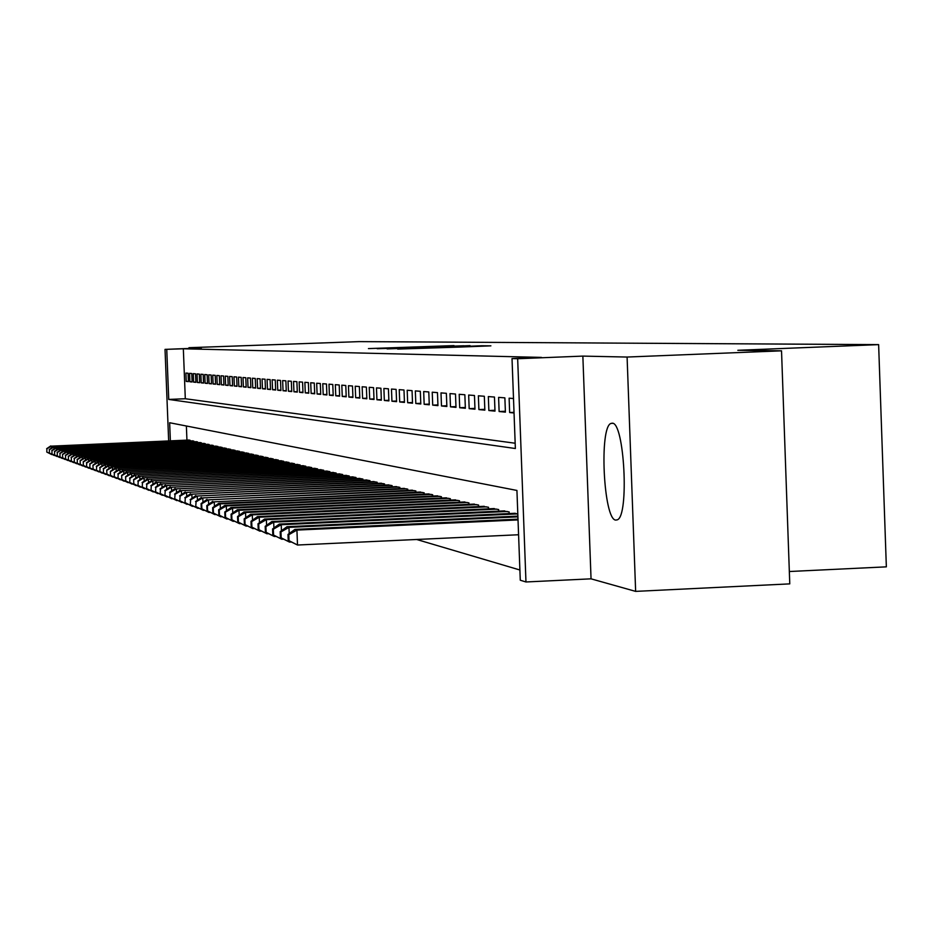 <?xml version="1.0" encoding="UTF-8"?>
<svg xmlns="http://www.w3.org/2000/svg" width="933" height="933" viewBox="0 0 933 933"><rect width="100%" height="100%" fill="white"/><g stroke="black" fill="none" stroke-linecap="round" stroke-linejoin="round"><path stroke-width="1.4" d="M454.009 345.607L368.442 348.592L454.009 345.607M612.2 423.209L611.068 423.407C598.986 426.474 603.488 519.798 615.745 520.089L617.354 519.821C629.367 515.809 624.329 421.634 612.2 423.209M460.937 347.029L490.886 345.851L481.731 345.746L397.691 349.082L460.937 347.029M781.527 350.82L789.773 583.871L635.641 591.382L627.093 357.047L781.527 350.82L737.84 350.295L878.629 344.627L359.228 341.618L188.956 347.694L201.341 347.962L165.024 349.385L183.334 348.779L541.49 357.397L512.019 358.575L517.663 358.727L525.967 581.97L520.276 580.221L516.929 490.443L169.654 422.742L170.366 440.831M627.093 357.047L582.857 356.103L517.663 358.727M463.911 345.77L377.212 348.732L463.911 345.77M470.045 345.63L387.102 348.907L470.069 346.108M188.956 347.694L188.979 348.452M188.093 373.235L185.912 373.06L186.238 381.422L188.419 381.632L188.093 373.235M191.778 373.515L189.562 373.34L189.889 381.772L192.105 381.982L191.778 373.515M195.522 373.806L193.271 373.632L193.597 382.122L195.86 382.343L195.522 373.806M199.324 374.11L197.038 373.923L197.376 382.483L199.662 382.705L199.324 374.11M203.196 374.401L200.875 374.226L201.213 382.857L203.546 383.078L203.196 374.401M207.138 374.716L204.77 374.53L205.108 383.23L207.476 383.463L207.138 374.716M211.138 375.019L208.724 374.833L209.074 383.615L211.488 383.848L211.138 375.019M215.208 375.334L212.759 375.148L213.109 383.999L215.558 384.233L215.208 375.334M219.348 375.661L216.864 375.463L217.214 384.396L219.71 384.641L219.348 375.661M223.57 375.987L221.028 375.789L221.378 384.793L223.92 385.037L223.57 375.987M227.85 376.326L225.273 376.116L225.623 385.212L228.212 385.457L227.85 376.326M232.224 376.664L229.588 376.454L229.95 385.621L232.574 385.877L232.224 376.664M236.655 377.002L233.985 376.804L234.346 386.04L237.029 386.309L236.655 377.002M241.181 377.364L238.463 377.142L238.825 386.472L241.542 386.74L241.181 377.364M245.787 377.713L243.012 377.503L243.385 386.915L246.16 387.183L245.787 377.713M250.476 378.075L247.653 377.865L248.026 387.358L250.849 387.638L250.476 378.075M255.245 378.448L252.377 378.227L252.75 387.813L255.63 388.093L255.245 378.448M260.109 378.833L257.181 378.6L257.566 388.28L260.494 388.56L260.109 378.833M265.065 379.218L262.08 378.985L262.465 388.746L265.45 389.038L265.065 379.218M270.127 379.603L267.083 379.369L267.468 389.236L270.512 389.527L270.127 379.603M275.27 380.011L272.168 379.766L272.553 389.726L275.655 390.017L275.27 380.011M280.518 380.419L277.358 380.174L277.742 390.216L280.915 390.53L280.518 380.419M285.871 380.827L282.641 380.582L283.037 390.729L286.268 391.044L285.871 380.827M291.329 381.259L288.04 381.002L288.437 391.254L291.726 391.568L291.329 381.259M296.892 381.69L293.533 381.434L293.942 391.778L297.3 392.105L296.892 381.69M302.572 382.133L299.155 381.865L299.551 392.315L302.98 392.653L302.572 382.133M308.368 382.577L304.869 382.308L305.278 392.875L308.776 393.201L308.368 382.577M314.281 383.043L310.712 382.763L311.132 393.434L314.689 393.773L314.281 383.043M320.322 383.51L316.684 383.23L317.092 394.006L320.73 394.356L320.322 383.51M326.48 383.988L322.771 383.696L323.191 394.589L326.9 394.951L326.48 383.988M332.778 384.478L328.987 384.186L329.407 395.195L333.209 395.557L332.778 384.478M339.215 384.979L335.332 384.676L335.763 395.802L339.635 396.175L339.215 384.979M345.781 385.492L341.816 385.177L342.259 396.432L346.213 396.805L345.781 385.492M352.499 386.017L348.452 385.702L348.884 397.061L352.931 397.458L352.499 386.017M359.368 386.542L355.228 386.227L355.671 397.715L359.811 398.111L359.368 386.542M366.377 387.09L362.156 386.763L362.599 398.379L366.832 398.788L366.377 387.09M373.562 387.65L369.235 387.312L369.69 399.067L374.016 399.487L373.562 387.65M380.909 388.221L376.477 387.883L376.932 399.767L381.364 400.187L380.909 388.221M388.42 388.804L383.895 388.455L384.349 400.479L388.886 400.91L388.42 388.804M396.117 389.399L391.475 389.049L391.942 401.213L396.583 401.656L396.117 389.399M403.989 390.017L399.242 389.644L399.709 401.96L404.456 402.415L403.989 390.017M412.059 390.647L407.196 390.262L407.663 402.718L412.526 403.184L412.059 390.647M420.316 391.289L415.337 390.904L415.815 403.499L420.795 403.989L420.316 391.289M428.783 391.942L423.675 391.545L424.165 404.304L429.273 404.794L428.783 391.942M437.46 392.618L432.236 392.21L432.714 405.132L437.95 405.633L437.46 392.618M446.359 393.306L440.994 392.898L441.484 405.972L446.86 406.496L446.359 393.306M455.491 394.018L449.986 393.598L450.487 406.835L455.992 407.371L455.491 394.018M464.856 394.752L459.199 394.309L459.712 407.733L465.357 408.269L464.856 394.752M474.465 395.499L468.669 395.044L469.171 408.642L474.979 409.202L474.465 395.499M484.332 396.268L478.372 395.802L478.897 409.575L484.845 410.147L484.332 396.268M494.467 397.05L488.344 396.572L488.869 410.532L494.991 411.126L494.467 397.05M504.87 397.855L498.595 397.376L499.12 411.523L505.406 412.129L504.87 397.855M513.512 398.531L509.115 398.193L509.651 412.538L514.048 412.957M183.334 348.779L185.305 398.741L515.179 443.233M416.666 539.484L519.891 569.993M186.378 425.996L186.938 440.119M188.548 440.049L190.764 440.947M192.221 440.877L194.461 441.787M195.953 441.717L198.228 442.639M199.744 442.58L202.064 443.513M203.592 443.443L205.948 444.4M207.511 444.33L209.913 445.298M211.499 445.228L213.937 446.207M215.546 446.137L218.007 446.499L218.03 447.14M219.663 447.07L222.171 447.432L222.194 448.085M223.862 448.015L226.404 448.388L226.427 449.053M228.13 448.971L230.719 449.356L230.743 450.033M232.469 449.951L235.104 450.347L235.128 451.024M236.889 450.954L239.571 451.35L239.594 452.039M241.379 451.969L244.108 452.365L244.143 453.076M245.962 452.995L248.738 453.403L248.773 454.126M250.627 454.044L253.449 454.464L253.484 455.199M255.374 455.117L258.254 455.537L258.278 456.295M260.214 456.214L263.141 456.645L263.176 457.403M265.135 457.322L268.133 457.765L268.156 458.535M270.15 458.453L273.206 458.896L273.241 459.689M275.27 459.607L278.384 460.062L278.407 460.867M280.483 460.785L283.655 461.252L283.69 462.068M285.801 461.987L289.032 462.453L289.067 463.293M291.224 463.2L294.513 463.689L294.548 464.552M296.752 464.447L300.111 464.949L300.146 465.824M302.397 465.719L305.826 466.232L305.861 467.118M308.147 467.025L311.645 467.538L311.68 468.448M314.024 468.343L317.593 468.867L317.628 469.8M320.019 469.696L323.658 470.232L323.693 471.188M326.13 471.083L329.862 471.631L329.897 472.599M332.381 472.495L336.183 473.054L336.218 474.046M338.761 473.929L342.644 474.5L342.691 475.515M345.28 475.398L349.257 475.982L349.292 477.02M351.951 476.903L356.009 477.498L356.044 478.559M358.762 478.442L362.902 479.049L362.949 480.133M365.724 480.017L369.958 480.635L370.004 481.743M372.838 481.615L377.177 482.256L377.212 483.387M380.116 483.259L384.559 483.912L384.594 485.078M387.568 484.938L392.105 485.615L392.152 486.804M395.195 486.664L399.837 487.353L399.884 488.565M402.998 488.425L407.756 489.125L407.803 490.373M410.986 490.233L415.861 490.945L415.908 492.227M419.174 492.076L424.165 492.811L424.212 494.117M427.559 493.965L432.667 494.723L432.725 496.064M436.143 495.913L441.391 496.683L441.437 498.059M444.959 497.895L450.336 498.689L450.382 500.1M453.986 499.936L459.502 500.753L459.561 502.199M463.258 502.036L468.914 502.864L468.972 504.356M472.763 504.182L478.571 505.033L478.629 506.561M482.524 506.386L488.484 507.26L488.542 508.835M492.542 508.648L498.665 509.546L498.723 511.156M502.829 510.969L509.126 511.902L509.185 513.558M513.407 513.36L517.803 513.85M789.341 571.521L886.35 566.844L878.629 344.627M582.857 356.103L591.044 578.833L635.641 591.382M591.044 578.833L525.967 581.97M166.75 349.432L168.733 399.429L515.366 448.516L512.019 358.575M168.651 440.901L165.024 349.385M185.305 398.741L168.733 399.429M186.238 381.422L188.408 381.329M189.889 381.772L192.093 381.679M193.597 382.122L195.848 382.029M197.376 382.483L199.65 382.39M201.213 382.857L203.534 382.763M205.108 383.23L207.464 383.136M209.074 383.615L211.476 383.521M213.109 383.999L215.546 383.906M217.214 384.396L219.687 384.291M221.378 384.793L223.908 384.699M225.623 385.212L228.2 385.107M229.95 385.621L232.562 385.516M234.346 386.04L237.005 385.935M238.825 386.472L241.53 386.367M243.385 386.915L246.137 386.798M248.026 387.358L250.837 387.242M252.75 387.813L255.607 387.696M257.566 388.28L260.482 388.163M262.465 388.746L265.438 388.629M267.468 389.236L270.488 389.108M272.553 389.726L275.643 389.597M277.742 390.216L280.891 390.087M283.037 390.729L286.244 390.6M288.437 391.254L291.702 391.114M293.942 391.778L297.277 391.638M299.551 392.315L302.957 392.175M305.278 392.875L308.753 392.723M311.132 393.434L314.678 393.283M317.092 394.006L320.719 393.854M323.191 394.589L326.888 394.437M329.407 395.195L333.186 395.032M335.763 395.802L339.624 395.639M342.259 396.432L346.19 396.268M348.884 397.061L352.919 396.898M355.671 397.715L359.788 397.551M362.599 398.379L366.809 398.204M369.69 399.067L373.993 398.892M376.932 399.767L381.34 399.581M384.349 400.479L388.863 400.292M391.942 401.213L396.56 401.015M399.709 401.96L404.432 401.761M407.663 402.718L412.503 402.52M415.815 403.499L420.771 403.301M424.165 404.304L429.238 404.094M432.714 405.132L437.927 404.91M441.484 405.972L446.825 405.75M450.487 406.835L455.957 406.613M459.712 407.733L465.334 407.488M469.171 408.642L474.944 408.397M478.897 409.575L484.822 409.33M488.869 410.532L494.957 410.275M499.12 411.523L505.371 411.255M509.651 412.538L514.025 412.351M453.823 345.746L383.65 348.522L453.823 345.746M457.205 346.353L432.585 347.158L457.217 346.621M47.035 452.155L51.712 454.569L46.79 452.062L46.907 448.796L46.79 452.062M189.177 440.026L51.373 446.149L190.099 440.236M46.907 448.796L51.373 446.149L51.443 448.073M46.65 448.703L50.732 445.927M49.577 453.088L54.289 455.514L49.321 452.995L49.449 449.694L49.321 452.995M192.863 440.854L53.951 447.024L193.796 441.064M49.449 449.694L53.951 447.024L54.032 448.983M49.192 449.601L53.298 446.802M56.901 456.155L57.484 456.459M52.166 454.033L56.913 456.482L51.91 453.939L52.026 450.616L51.91 453.939M196.606 441.694L56.575 447.922L197.551 441.904M52.026 450.616L56.575 447.922L56.656 449.916M51.77 450.522L55.91 447.7M59.572 457.135L60.155 457.438M54.802 455.001L59.584 457.462L54.534 454.896L54.662 451.549L54.534 454.896M200.397 442.545L59.234 448.843L201.365 442.767M54.662 451.549L59.234 448.843L59.315 450.861M54.394 451.455L58.569 448.61M62.289 458.126L62.884 458.441M57.473 455.969L62.301 458.465L57.205 455.875L57.333 452.493L57.205 455.875M204.269 443.42L61.951 449.764L205.248 443.63M57.333 452.493L61.951 449.764L62.033 451.817M57.065 452.4L61.263 449.531M65.053 459.129L65.648 459.456M60.19 456.972L65.065 459.479L59.91 456.867L60.05 453.461L59.91 456.867M208.199 444.295L64.704 450.709L209.19 444.516M60.05 453.461L64.704 450.709L64.797 452.797M59.77 453.368L64.015 450.464M67.852 460.156L68.471 460.482M62.954 457.975L67.864 460.517L62.674 457.881L62.534 454.348L62.674 457.881M212.188 445.193L67.514 451.665L213.202 445.426M62.814 454.441L67.514 451.665L67.596 453.8M62.534 454.348L66.803 451.42M70.71 461.205L71.34 461.532M65.765 459.013L70.721 461.567L65.485 458.908L65.625 455.444L65.485 458.908M216.258 446.114L70.36 452.645L217.284 446.336M65.625 455.444L70.36 452.645L70.453 454.814M65.333 455.339L69.648 452.4M73.614 462.267L74.255 462.605M68.622 460.051L73.625 462.628L68.342 459.946L68.482 456.459L68.342 459.946M220.386 447.035L73.264 453.636L221.436 447.269M68.482 456.459L73.264 453.636L73.357 455.84M68.191 456.354L72.541 453.38M76.564 463.351L77.217 463.689M71.538 461.124L76.588 463.724L71.246 461.007L71.386 457.485L71.246 461.007M224.596 447.98L76.214 454.639L225.658 448.225M71.386 457.485L76.214 454.639L76.308 456.89M71.095 457.392L75.48 454.383M79.573 464.447L80.238 464.797M74.5 462.208L79.597 464.832L74.197 462.092L74.348 458.546L74.197 462.092M228.877 448.948L79.223 455.666L229.95 449.181M74.348 458.546L79.223 455.666L79.317 457.963M74.057 458.441L78.465 455.409M82.64 465.567L83.305 465.929M77.509 463.304L82.652 465.952L77.206 463.2L77.369 459.607L77.206 463.2M233.227 449.916L82.279 456.715L234.323 450.173M77.369 459.607L82.279 456.715L82.372 459.048M77.066 459.502L81.509 456.447M85.754 466.71L86.442 467.071M80.576 464.424L85.766 467.095L80.273 464.319L80.121 460.587L80.273 464.319M237.658 450.919L85.393 457.776L238.778 451.164M80.436 460.704L85.393 457.776L85.486 460.156M80.121 460.587L84.611 457.508M88.927 467.865L89.626 468.238M83.702 465.567L88.938 468.273L83.387 465.45L83.235 461.695L83.387 465.45M242.172 451.934L88.565 458.861L243.315 452.19M83.55 461.812L88.565 458.861L88.658 461.275M83.235 461.695L87.76 458.593M92.157 469.054L92.868 469.427M86.886 466.733L92.169 469.462L86.559 466.617L86.734 462.943L86.559 466.617M246.767 452.96L91.796 459.969L247.921 453.228M86.734 462.943L91.796 459.969L91.889 462.43M86.407 462.826L90.979 459.689M95.446 470.255L96.169 470.64M90.128 467.923L95.458 470.664L89.801 467.806L89.976 464.086L89.801 467.806M251.444 454.009L95.073 461.089L252.621 454.278M89.976 464.086L95.073 461.089L95.178 463.596M89.65 463.969L94.245 460.809M98.793 471.48L99.528 471.865M93.428 469.124L98.816 471.9L93.09 469.007L92.938 465.147L93.09 469.007M256.202 455.082L98.42 462.232L257.403 455.351M93.265 465.264L98.42 462.232L98.525 464.797M92.938 465.147L97.58 461.94M102.21 472.728L102.957 473.124M96.787 470.36L102.222 473.159L96.449 470.232L96.624 466.453L96.449 470.232M261.053 456.167L101.837 463.398L262.278 456.447M96.624 466.453L101.837 463.398L101.942 466.01M96.286 466.337L100.974 463.106M105.686 473.999L106.455 474.407M100.204 471.608L105.697 474.442L99.866 471.48L100.053 467.666L99.866 471.48M265.998 457.287L105.312 464.587L267.246 457.567M100.053 467.666L105.312 464.587L105.417 467.246M99.703 467.55L104.438 464.284M109.231 475.294L110.012 475.713M103.703 472.891L109.243 475.737L103.353 472.763L103.54 468.914L103.353 472.763M271.036 458.418L108.846 465.8L272.308 458.698M103.54 468.914L108.846 465.8L108.963 468.506M103.19 468.786L107.96 465.485M112.846 476.611L113.639 477.043M107.26 474.186L112.858 477.066L106.898 474.057L106.735 470.045L106.898 474.057M276.168 459.572L112.461 467.025L277.463 459.864M107.097 470.174L112.461 467.025L112.566 469.8M106.735 470.045L111.552 466.722M116.52 477.964L117.336 478.396M110.887 475.515L116.543 478.431L110.514 475.387L110.362 471.328L110.514 475.387M281.404 460.739L116.135 468.284L282.722 461.042M110.724 471.457L116.135 468.284L116.252 471.118M110.362 471.328L115.214 467.969M120.275 479.329L121.115 479.772M114.584 476.868L120.299 479.807L114.211 476.728L114.421 472.774L114.211 476.728M286.734 461.94L119.891 469.567L288.087 462.243M114.421 472.774L119.891 469.567L120.007 472.46M114.048 472.646L118.946 469.252M124.112 480.728L124.964 481.183M118.351 478.244L124.136 481.218L117.978 478.104L118.188 474.116L117.978 478.104M292.169 463.165L123.716 470.873L293.557 463.468M118.188 474.116L123.716 470.873L123.832 473.824M117.815 473.976L122.759 470.547M128.019 482.163L128.882 482.618M122.2 479.655L128.043 482.653L121.815 479.515L121.652 475.34L121.815 479.515M297.72 464.412L127.623 472.215L299.131 464.727M122.036 475.48L127.623 472.215L127.739 475.224M121.652 475.34L126.643 471.876M132.008 483.621L132.894 484.087M126.13 481.09L132.031 484.122L125.733 480.95L125.57 476.728L125.733 480.95M303.377 465.684L131.6 473.579L304.811 465.999M125.955 476.88L131.6 473.579L131.728 476.646M125.57 476.728L130.597 473.229M136.078 485.102L136.976 485.58M130.13 482.559L136.09 485.626L129.734 482.408L129.967 478.291L129.734 482.408M309.161 466.978L135.67 474.967L310.619 467.305M129.967 478.291L135.67 474.967L135.798 478.104M129.559 478.151L134.644 474.617M140.23 486.618L141.151 487.108M134.224 484.052L140.242 487.154L133.816 483.9L133.641 479.597L133.816 483.9M315.051 468.296L139.822 476.378L316.544 468.634M134.049 479.749L139.822 476.378L139.95 479.585M133.641 479.597L138.772 476.028M144.463 488.169L145.408 488.67M138.399 485.58L144.487 488.717L137.979 485.428L138.224 481.23L137.979 485.428M321.069 469.649L144.055 477.824L322.585 469.999M138.224 481.23L144.055 477.824L144.183 481.101M137.804 481.078L142.982 477.463M148.79 489.755L149.758 490.268M142.656 487.143L148.814 490.303L142.236 486.979L142.481 482.746L142.236 486.979M327.203 471.037L148.382 479.305L328.766 471.387M142.481 482.746L148.382 479.305L148.51 482.653M142.061 482.594L147.286 478.932M153.222 491.364L154.202 491.889M147.017 488.729L153.234 491.936L146.574 488.577L146.843 484.285L146.574 488.577M333.478 472.436L152.802 480.822L335.064 472.798M146.843 484.285L152.802 480.822L152.93 484.239M146.399 484.134L151.682 480.437M157.735 493.021L158.738 493.557M151.461 490.361L157.759 493.592L151.018 490.198L151.286 485.871L151.018 490.198M339.88 473.882L157.315 482.361L341.513 474.244M151.286 485.871L157.315 482.361L157.455 485.86M150.831 485.708L156.173 481.976M162.354 494.7L163.38 495.248M156.009 492.018L162.377 495.295L155.554 491.854L155.823 487.481L155.554 491.854M346.435 475.352L161.922 483.935L348.091 475.725M155.823 487.481L161.922 483.935L162.062 487.516M155.368 487.318L160.756 483.539M167.065 496.426L168.115 496.986M160.651 493.72L167.089 497.032L160.184 493.545L160.476 489.137L160.184 493.545M353.117 476.856L166.634 485.545L354.808 477.229M160.476 489.137L166.634 485.545L166.785 489.207M159.998 488.962L165.444 485.148M171.894 498.187L172.967 498.758M165.398 495.458L171.917 498.805L164.919 495.283L165.223 490.816L164.919 495.283M359.951 478.384L171.45 487.201L361.689 478.781M165.223 490.816L171.45 487.201L171.602 490.945M164.733 490.653L170.238 486.781M176.827 499.983L177.923 500.578M170.261 497.231L176.85 500.624L169.771 497.056L170.074 492.542L169.771 497.056M366.937 479.959L176.384 488.88L368.71 480.355M170.074 492.542L176.384 488.88L176.535 492.717M169.584 492.367L175.136 488.46M181.865 501.826L182.996 502.432M175.229 499.05L181.888 502.479L174.728 498.875L175.042 494.303L174.728 498.875M374.086 481.568L181.422 490.606L375.894 481.964M175.042 494.303L181.422 490.606L181.573 494.537M174.541 494.128L180.151 490.175M187.032 503.715L188.186 504.333M180.302 500.916L187.055 504.38L179.789 500.729L180.116 496.111L179.789 500.729M381.399 483.201L186.577 492.367L383.253 483.621M180.116 496.111L186.577 492.367L186.74 496.391M179.602 495.924L185.282 491.924M192.315 505.639L192.338 506.327L193.493 506.269M185.504 502.817L192.338 506.327L184.979 502.619L185.317 497.954L184.979 502.619M388.874 484.88L191.86 494.175L390.775 485.312M185.317 497.954L191.86 494.175L192.023 498.292M184.792 497.767L190.53 493.72M197.714 507.61L197.738 508.31L198.927 508.263M190.833 504.765L197.738 508.31L190.297 504.566L190.635 499.843L190.297 504.566M396.537 486.606L197.26 496.018L398.473 487.038M190.635 499.843L197.26 496.018L197.423 500.24M190.099 499.656L195.895 495.551M203.254 509.64L203.277 510.351L204.49 510.293M196.28 506.759L203.277 510.351L195.732 506.549L196.082 501.779L195.732 506.549M404.362 488.367L202.788 497.907L406.356 488.81M196.082 501.779L202.788 497.907L202.962 502.246M195.533 501.581L201.4 497.429M208.922 511.704L208.945 512.439L210.193 512.38M201.866 508.8L208.945 512.439L201.295 508.59L201.866 508.8L201.668 503.762L201.096 503.563L201.295 508.59M412.386 490.163L208.456 499.843L414.427 490.63M201.668 503.762L208.456 499.843L208.63 504.286M201.096 503.563L207.021 499.353M214.73 513.826L214.765 514.573L216.036 514.515M207.581 510.887L214.765 514.573L206.998 510.678L207.581 510.887L207.383 505.791L206.799 505.593L206.998 510.678M420.608 492.018L214.263 501.826L422.696 492.484M207.383 505.791L214.263 501.826L214.438 506.386M206.799 505.593L212.794 501.324M220.689 515.996L220.713 516.765L222.019 516.707M213.447 513.033L220.713 516.765L212.852 512.812L213.447 513.033L213.237 507.879L212.642 507.669L212.852 512.812M429.028 493.907L218.707 503.354L220.211 503.867L431.163 494.385M213.237 507.879L220.211 503.867L220.386 508.543M212.642 507.669L218.707 503.354M226.789 518.223L226.812 519.016L228.153 518.946M219.453 515.238L226.812 519.016L218.847 515.004L219.453 515.238L219.243 510.013L218.637 509.791L218.847 515.004M437.659 495.843L224.771 505.418L226.311 505.943L439.851 496.333M219.243 510.013L226.311 505.943L226.497 510.748M218.637 509.791L224.771 505.418M233.04 520.497L233.075 521.314L234.451 521.255M225.611 517.488L233.075 521.314L224.993 517.255L225.611 517.488L225.401 512.194L224.783 511.972L224.993 517.255M446.51 497.825L230.976 507.54L232.562 508.088L448.75 498.339M225.401 512.194L232.562 508.088L232.749 513.022M224.783 511.972L230.976 507.54M239.466 522.842L239.501 523.681L240.912 523.611M231.932 519.798L239.501 523.681L231.291 519.564L231.932 519.798L231.722 514.445L231.081 514.211L231.291 519.564M455.572 499.866L237.355 509.721L238.976 510.281L457.881 500.391M231.722 514.445L238.976 510.281L239.175 515.343M231.081 514.211L237.355 509.721M246.055 525.244L246.09 526.107L247.537 526.037M238.416 522.165L246.09 526.107L237.763 521.932L238.416 522.165L238.207 516.742L237.542 516.509L237.763 521.932M464.879 501.954L243.898 511.96L245.554 512.52L467.246 502.49M238.207 516.742L245.554 512.52L245.752 517.733M237.542 516.509L243.898 511.96M252.808 527.705L252.843 528.591L254.336 528.521M245.076 524.603L252.843 528.591L244.399 524.358L245.076 524.603L244.854 519.11L244.178 518.865L244.399 524.358M474.43 504.1L250.604 514.258L252.307 514.841L476.856 504.648M244.854 519.11L252.307 514.841L252.516 520.194M244.178 518.865L250.604 514.258M259.759 530.236L259.794 531.145L261.322 531.075M251.91 527.11L259.794 531.145L251.21 526.853L251.91 527.11L251.688 521.535L251 521.29L251.21 526.853M484.239 506.304L257.496 516.602L259.246 517.209L486.734 506.864M251.688 521.535L259.246 517.209L259.467 522.713M251 521.29L257.496 516.602M266.885 532.836L266.92 533.769L268.506 533.699M258.931 529.676L266.92 533.769L258.219 529.419L258.931 529.676L258.709 524.031L257.998 523.775L258.219 529.419M494.303 508.567L264.575 519.028L266.372 519.646L496.869 509.138M258.709 524.031L266.372 519.646L266.593 525.314M257.998 523.775L264.575 519.028M274.22 535.507L274.255 536.475L275.876 536.393M266.138 532.311L274.255 536.475L265.404 532.043L266.138 532.311L265.917 526.585L265.182 526.329L265.404 532.043M504.648 510.887L271.841 521.512L273.696 522.142L507.272 511.482M265.917 526.585L273.696 522.142L273.917 527.985M265.182 526.329L271.841 521.512M281.743 538.248L281.789 539.239L283.457 539.169M273.556 535.029L281.789 539.239L272.798 534.749L273.556 535.029L273.322 529.221L272.576 528.953L272.798 534.749M515.273 513.278L279.317 524.066L281.218 524.719L517.803 513.896M273.322 529.221L281.218 524.719L281.451 530.725M272.576 528.953L279.317 524.066M289.498 541.07L289.533 542.096L291.248 542.015M281.183 537.816L289.533 542.096L280.401 537.536L281.183 537.816L280.95 531.927L280.18 531.658L280.401 537.536M517.885 516.112L287.002 526.69L288.962 527.367L517.92 516.859M280.95 531.927L288.962 527.367L289.207 533.548M280.18 531.658L287.002 526.69M518.002 519.145L294.91 529.396L296.927 530.084L297.499 545.024L518.585 534.749M289.02 540.685L297.499 545.024L288.227 540.394L289.02 540.685L288.787 534.714L287.994 534.434L288.227 540.394M288.787 534.714L296.927 530.084L518.025 519.926M287.994 534.434L294.91 529.396M611.068 423.407L612.748 423.325"/></g></svg>
